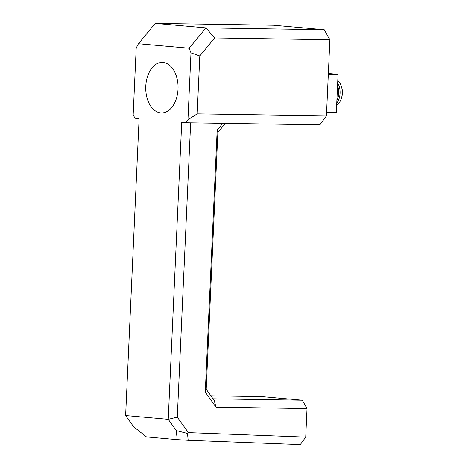 <?xml version="1.0" encoding="UTF-8"?>
<svg xmlns="http://www.w3.org/2000/svg" width="468" height="468" viewBox="0 0 468 468"><rect width="100%" height="100%" fill="white"/><g stroke="black" fill="none" stroke-linecap="round" stroke-linejoin="round"><path stroke-width="0.7" d="M273.493 25.231L324.219 29.724L205.943 27.887L189.16 48.251L190.985 52.913L187.949 119.767L185.773 122.756L181.719 122.4L168.234 419.322L125.623 415.549L139.107 118.626L135.047 118.269L133.164 114.917L136.194 48.064L138.429 43.764L155.218 23.4L273.493 25.231M329.876 39.768L326.424 115.859L197.174 113.859L199.801 55.973L214.631 37.984L329.876 39.768L324.219 29.724M185.773 122.756L319.901 124.833L326.424 115.859M145.776 86.252A25.237 16.164 90.9 0 1 170.955 66.573A25.237 16.164 90.9 0 1 168.971 110.214A25.237 16.164 90.9 0 1 145.776 86.252M189.16 48.251L138.429 43.764M197.174 113.859L187.949 119.767M190.985 52.913L199.801 55.973M214.631 37.984L205.943 27.887L155.218 23.4M188.382 432.637L177.29 417.128L168.234 419.322L176.296 430.589L187.492 433.456L188.382 432.637L305.721 437.124L307.02 408.587L302.305 400.216L213.034 398.83M177.29 417.128L190.651 122.832M176.296 430.589L177.191 439.645L188.171 440.312L187.492 433.456M177.191 439.645L146.49 436.931L133.678 426.816L125.623 415.549M188.171 440.312L300.286 444.6L305.721 437.124M222.774 123.33L217.164 130.133L217.866 132.473L225.371 123.371M217.164 130.133L205.265 392.19L206.201 389.282L217.866 132.473M206.201 389.282L214.233 400.509L215.988 407.178L307.02 408.587M205.265 392.19L215.988 407.178M210.892 395.834L261.723 396.624L302.305 400.216M336.656 105.154A13.496 8.646 -89.1 0 0 340.722 100.14L340.956 99.62A12.542 8.032 -89.1 0 0 342.377 93.302A12.542 8.032 -89.1 0 0 341.172 85.773L340.956 85.246A13.496 8.646 -89.1 0 0 337.773 80.642M340.722 100.14A13.496 8.646 -89.1 0 0 342.254 93.343A13.496 8.646 -89.1 0 0 340.956 85.246M336.755 103.071A13.496 8.646 -89.1 0 0 340.06 93.307A13.496 8.646 -89.1 0 0 337.662 83.041M336.872 100.439A12.542 8.032 -89.1 0 0 338.721 93.243A12.542 8.032 -89.1 0 0 337.539 85.784M326.588 112.25L336.328 112.396L338.06 74.353L328.343 73.494M328.314 74.201L338.06 74.353"/></g></svg>

